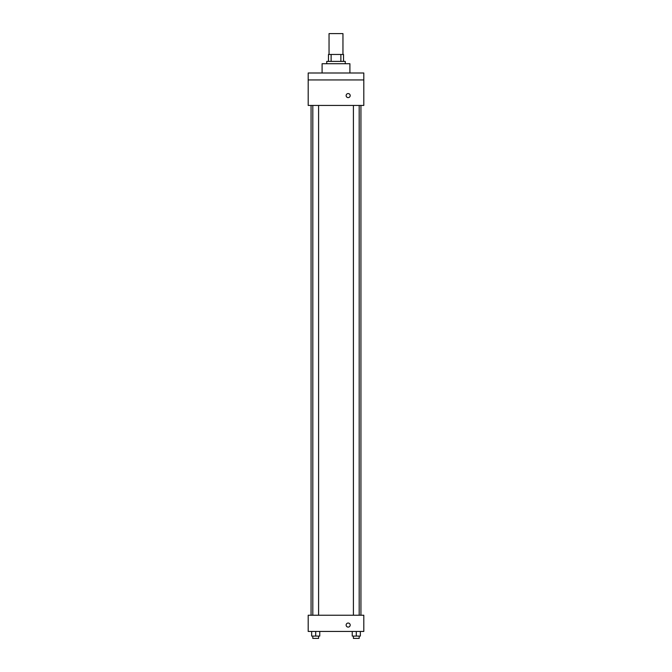 <?xml version="1.0" encoding="UTF-8"?>
<svg xmlns="http://www.w3.org/2000/svg" width="672" height="672" viewBox="0 0 672 672"><rect width="100%" height="100%" fill="white"/><g stroke="black" fill="none" stroke-linecap="round" stroke-linejoin="round"><path stroke-width="1.01" d="M342.955 54.457L342.955 33.6L329.045 33.6L329.045 54.457M331.12 61.404L331.12 54.457L328.465 54.457L328.465 61.404L328.465 54.457M331.12 54.457L343.535 54.457L343.535 61.404M340.88 61.404L340.88 54.457M326.735 63.722L326.735 61.404L345.265 61.404L345.265 63.722M349.902 72.996L349.902 63.722L322.098 63.722L322.098 72.996M308.196 72.996L363.804 72.996L363.804 79.943L308.196 79.943L308.196 72.996M363.804 79.943L363.804 105.437L308.196 105.437L308.196 79.943M348.163 97.616A2.024 2.024 0 0 1 346.408 94.576A2.024 2.024 0 0 1 349.919 94.576A2.024 2.024 0 0 1 348.163 97.616M308.196 615.224L363.804 615.224L363.804 631.445L308.196 631.445L308.196 615.224M348.163 627.102A2.024 2.024 0 0 1 346.408 624.061A2.024 2.024 0 0 1 349.919 624.061A2.024 2.024 0 0 1 348.163 627.102M352.246 631.445L352.246 636.082L360.352 636.082L360.352 631.445L360.352 636.082M356.303 636.082L356.303 631.445M359.192 636.082L359.192 638.4L353.405 638.4L353.405 636.082M311.648 631.445L311.648 636.082L319.754 636.082L319.754 631.445L319.754 636.082M315.697 636.082L315.697 631.445M318.595 636.082L318.595 638.4L312.808 638.4L312.808 636.082M360.931 615.224L360.931 105.437M311.069 615.224L311.069 105.437M353.405 105.437L353.405 615.224M359.192 105.437L359.192 615.224M318.595 615.224L318.595 105.437M312.808 615.224L312.808 105.437"/></g></svg>
